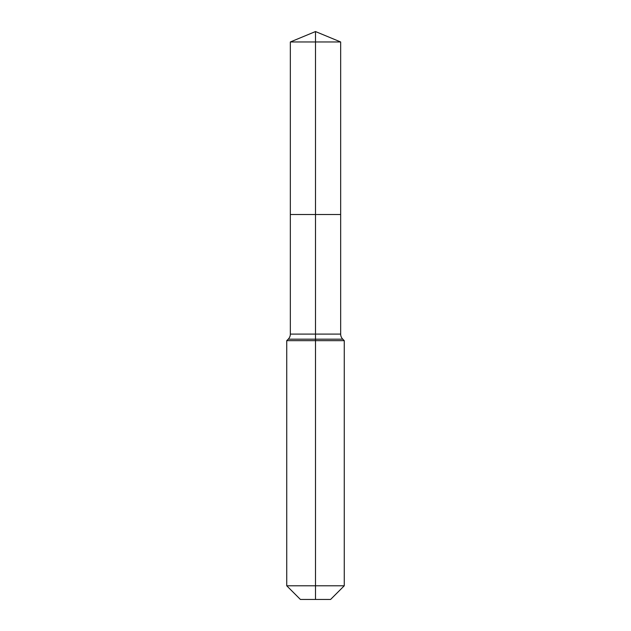 <?xml version="1.0" encoding="UTF-8"?>
<svg xmlns="http://www.w3.org/2000/svg" width="631" height="631" viewBox="0 0 631 631"><rect width="100%" height="100%" fill="white"/><g stroke="black" fill="none" stroke-linecap="round" stroke-linejoin="round"><path stroke-width="0.95" d="M286.742 585.789L344.258 585.789L330.597 599.45L300.403 599.45L286.742 585.789L286.742 340.661L315.5 340.661L315.5 339.17L288.233 339.17A7.186 7.186 0 0 0 290.339 334.091L290.339 214.501L315.5 214.501L315.5 41.969L340.661 41.969L315.5 31.55L315.5 41.969L290.339 41.969L290.339 214.501L340.661 214.501L340.661 41.969M342.767 339.17L315.5 339.17L315.5 214.501L340.661 214.501L340.661 334.091A7.186 7.186 0 0 0 342.767 339.17L344.258 340.661L315.5 340.661L315.5 599.45M290.339 334.091L340.661 334.091M315.5 31.55L290.339 41.969M344.258 585.789L344.258 340.661M288.233 339.17L286.742 340.661"/></g></svg>

